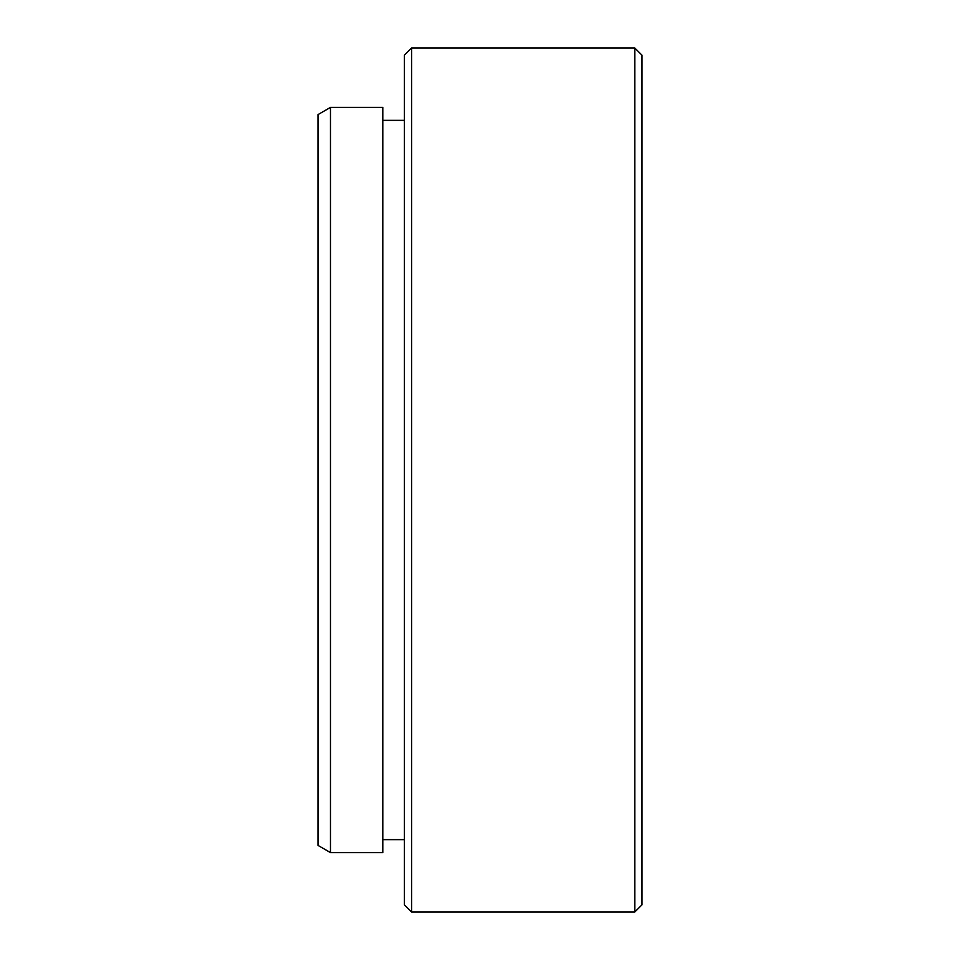 <?xml version="1.0" encoding="UTF-8"?>
<svg xmlns="http://www.w3.org/2000/svg" width="960" height="960" viewBox="0 0 960 960"><rect width="100%" height="100%" fill="white"/><g stroke="black" fill="none" stroke-linecap="round" stroke-linejoin="round"><path stroke-width="1.44" d="M330.468 852.6L318 845.4L318 114.6L330.468 107.4L330.468 852.6L382.8 852.6L382.8 107.4L330.468 107.4M642 55.2L642 904.8L634.8 912L634.8 48L642 55.2M411.6 912L404.4 904.8L404.4 55.2L411.6 48L411.6 912L634.8 912M382.8 839.64L404.4 839.64M382.8 120.36L404.4 120.36M411.6 48L634.8 48"/></g></svg>
